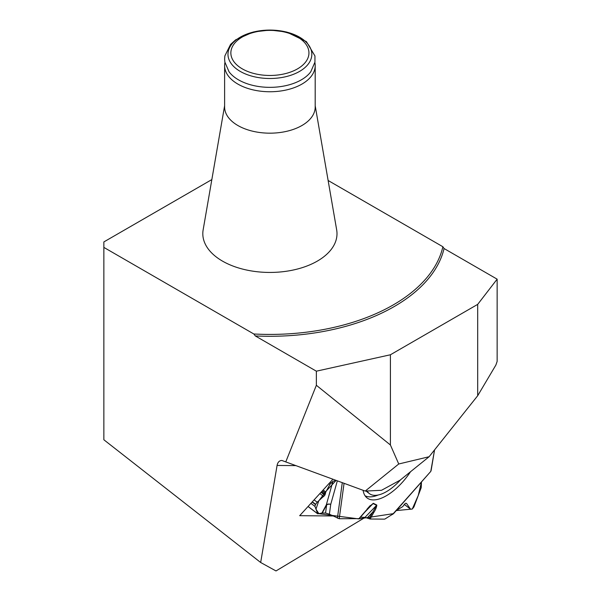 <?xml version="1.0" encoding="UTF-8"?>
<svg xmlns="http://www.w3.org/2000/svg" width="601" height="601" viewBox="0 0 601 601"><rect width="100%" height="100%" fill="white"/><g stroke="black" fill="none" stroke-linecap="round" stroke-linejoin="round"><path stroke-width="0.9" d="M429.114 456.722L400.093 480.169L381.492 490.303L365.213 491.077L398.741 463.987L429.114 456.722L477.697 395.721L495.893 365.025L497.14 361.411L497.14 279.165L444.071 248.529L442.877 246.741L328.131 180.495M365.145 517.401L276.002 570.95L260.669 562.498L277.076 465.452C277.715 462.229 279.315 460.569 281.877 460.464L285.768 461.906L316.359 385.279L316.359 371.185L255.312 335.936A175.785 101.486 -0 0 0 444.071 248.529M332.954 515.966L299.681 515.688L332.939 479.222M255.312 335.936L253.84 333.991L103.86 247.402L103.86 439.774L260.669 562.498M497.14 279.165L477.697 304.369L390.41 354.77L316.359 371.185M285.768 461.906L365.213 491.077M103.86 247.402L103.86 241.925L211.845 179.579M253.84 333.991A174.44 100.713 -0 0 0 442.877 246.741M390.41 354.77L390.41 444.988L316.359 385.279M398.741 463.987L390.41 444.988M477.697 304.369L477.697 395.721M315.194 105.723L336.665 229.86A67.094 38.734 180 0 1 269.909 272.441A67.094 38.734 180 0 1 203.146 229.86L224.616 105.723M378.202 495.006C372.86 497.177 368.481 497.44 365.085 495.795M367.181 490.987A36.563 16.723 127.2 0 0 369.427 493.646L366.452 491.393A36.563 16.723 -52.8 0 1 366.024 491.04M369.427 493.646A36.563 16.723 127.2 0 0 400.694 479.688M224.616 65.607L224.616 107.023A45.285 26.143 -0 0 0 269.909 133.174A45.285 26.143 -0 0 0 315.194 107.023L315.194 65.607A45.285 26.143 180 0 1 301.927 84.095A45.285 26.143 180 0 1 252.578 89.759A45.285 26.143 180 0 1 224.616 65.607A45.285 26.143 180 0 1 224.932 62.534M297.518 68.867A39.05 22.545 180 0 1 232.189 58.763A39.05 22.545 180 0 1 280.013 31.154A39.05 22.545 180 0 1 297.518 68.867M314.879 62.534A45.285 26.143 180 0 1 315.194 65.607M301.334 79.835A44.444 25.655 180 0 1 229.041 71.774L224.857 62.053L224.616 59.063L224.872 55.893L230.559 44.421L235.675 39.809L253.464 31.958L270.037 30.05L286.594 32.018L306.405 41.612L314.954 55.968L314.947 62.136L310.777 71.774A44.444 25.655 180 0 1 301.334 79.835M360.495 517.168L364.957 517.386L370.118 519.009L384.339 519.144A2.682 1.232 -52.9 0 0 385.226 518.843L393.595 513.6M337.334 480.838L330.738 504.337A4.297 2.99 15.7 0 0 326.313 504.878A4.297 1.232 -151.7 0 1 326.674 504.848A4.297 2.96 -172.2 0 1 330.738 504.337L329.393 514.201L339.212 518.723L359.165 518.648M329.393 514.201L325.547 513.051L322.279 513.014A4.297 1.232 28.3 0 0 321.918 513.051L326.313 504.878L332.924 481.326L329.926 484.353L325.825 491.971L324.848 495.194L317.193 502.211L315.435 504.562L314.939 506.395L317.734 513.847L308.05 506.508M317.734 513.847L321.918 513.051M431.082 470.718L434.568 449.871L430.782 471.402L392.536 514.456M404.21 504.292L410.671 509.25L412.309 509.024L413.916 506.959L421.226 487.621L421.466 481.972L418.251 495.487L412.271 509.047L395.924 510.61M410.468 509.032L406.494 503.375L405.442 503.285L402.64 506.673L396.39 510.429M358.744 518.903L318.898 513.697L315.961 509.167L318.763 500.858L326.433 490.844L336.117 480.394L332.924 481.326M363.117 490.311A41.334 18.947 127.1 0 0 366.595 497.538A41.334 18.947 127.1 0 0 410.536 471.732M370.118 519.009L373.837 512.398A2.013 0.511 -150.7 0 1 372.808 512.09L367.151 517.964M369.067 518.746L376.579 505.321L364.957 517.386M373.837 512.398C375.648 509.588 376.632 507.139 376.797 505.05L373.304 503.292L369.495 506.681M376.797 505.05A2.013 1.78 116.7 0 1 376.579 505.321L373.018 503.548L370.126 506.019M367.166 509.25L358.722 518.903M393.58 513.622L359.022 518.858M295.887 465.617L277.076 465.452M299.561 71.406A41.935 24.213 180 0 1 229.402 60.551A41.935 24.213 180 0 1 280.757 30.906A41.935 24.213 180 0 1 299.561 71.406M312.122 502.045L315.435 504.562M310.927 503.36L314.939 506.395M312.332 501.812L315.585 504.284M314.105 499.874L317.193 502.211M319.867 493.556L323.804 496.539M321.017 492.294L324.848 495.194M321.512 491.746L325.201 494.54M322.264 490.919L325.539 493.406M322.406 490.769L325.487 493.105M323.158 489.95L325.825 491.971M328.942 483.602L329.926 484.353M330.092 482.34L330.963 483.001M335.373 480.116L335.749 480.402M308.088 506.47L317.636 513.697M373.304 503.292A2.013 1.78 116.7 0 1 373.078 503.563L364.416 512.555M339.212 518.723L344.065 483.309M370.329 505.471L367.128 509.024M325.547 513.051L326.674 504.848L322.279 513.014M337.409 518.182L342.285 482.656M410.648 509.235L404.18 504.329M430.834 471.342L393.46 513.75M369.352 506.846L359.105 518.806"/></g></svg>
